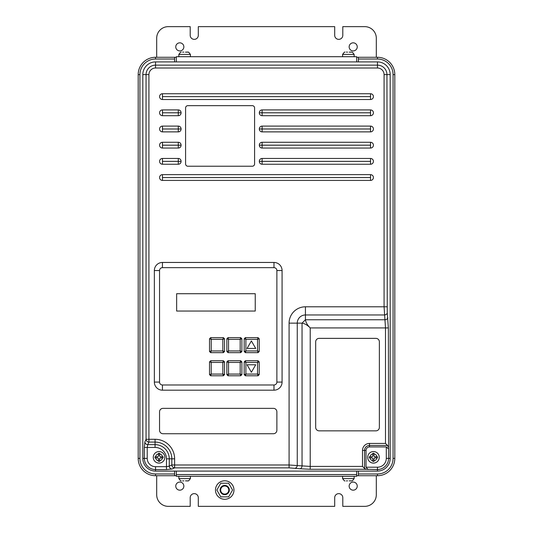 <?xml version="1.0" encoding="UTF-8"?>
<svg xmlns="http://www.w3.org/2000/svg" width="533" height="533" viewBox="0 0 533 533"><rect width="100%" height="100%" fill="white"/><g stroke="black" fill="none" stroke-linecap="round" stroke-linejoin="round"><path stroke-width="0.8" d="M349.162 480.846L352.34 480.846M185.424 52.154L188.602 52.154M367.69 457.334A5.776 5.776 0 0 1 373.473 451.551A5.776 5.776 0 0 1 379.249 457.334A5.776 5.776 0 0 1 373.473 463.11A5.776 5.776 0 0 1 367.69 457.334A5.776 5.776 0 0 0 373.473 463.11A5.776 5.776 0 0 0 379.249 457.334M369.356 456.761L369.356 457.907L371.648 457.914A1.153 1.153 0 0 1 372.8 459.073L372.807 461.365L373.993 461.365L373.999 459.073A1.153 1.153 0 0 1 375.152 457.914L377.451 457.907L377.451 456.754L375.152 456.754A1.153 1.153 0 0 1 373.999 455.595L373.993 453.303L372.807 453.303L372.8 455.595A1.153 1.153 0 0 1 371.648 456.754L369.356 456.761L369.396 457.86L371.648 457.86A1.206 1.206 0 0 1 372.853 459.073L372.853 461.325L373.993 461.365M153.271 457.334A5.776 5.776 0 0 1 159.054 451.551A5.776 5.776 0 0 1 164.83 457.334A5.776 5.776 0 0 1 159.054 463.11A5.776 5.776 0 0 1 153.271 457.334A5.776 5.776 0 0 0 159.054 463.11A5.776 5.776 0 0 0 164.83 457.334M155.016 456.761L155.016 457.907L157.315 457.914A1.153 1.153 0 0 1 158.468 459.073L158.474 461.365L159.627 461.365L159.633 459.073A1.153 1.153 0 0 1 160.786 457.914L163.085 457.907L163.085 456.761L160.786 456.754A1.153 1.153 0 0 1 159.633 455.595L159.627 453.303L158.474 453.303L158.468 455.595A1.153 1.153 0 0 1 157.315 456.754L155.016 456.761L155.063 457.86L157.315 457.86A1.206 1.206 0 0 1 158.521 459.073L158.521 461.325L159.58 461.325L159.58 459.073A1.206 1.206 0 0 1 160.786 457.86L163.038 457.86L163.038 456.801L160.786 456.801A1.206 1.206 0 0 1 159.58 455.595L159.58 453.343L158.521 453.343L158.521 455.595A1.206 1.206 0 0 1 157.315 456.801L155.063 456.801M228.764 490.04A4.044 4.044 0 0 0 224.719 485.996A4.044 4.044 0 0 0 220.669 490.04A4.044 4.044 0 0 0 224.719 494.084A4.044 4.044 0 0 0 228.764 490.04M220.096 490.04A4.624 4.624 0 0 1 224.719 485.416A4.624 4.624 0 0 1 229.343 490.04A4.624 4.624 0 0 1 224.719 494.664A4.624 4.624 0 0 1 220.096 490.04M233.967 490.04A9.248 9.248 0 0 0 224.719 480.793A9.248 9.248 0 0 0 215.472 490.04A9.248 9.248 0 0 0 224.719 499.288A9.248 9.248 0 0 0 233.967 490.04M373.42 177.536A2.892 2.892 0 0 0 370.528 174.644L162.472 174.644A2.892 2.892 0 0 0 159.58 177.536A2.892 2.892 0 0 0 162.472 180.427L370.528 180.427A2.892 2.892 0 0 0 373.42 177.536M373.42 161.352A2.892 2.892 0 0 0 370.528 158.461L262.116 158.461L262.116 164.244L370.528 164.244A2.892 2.892 0 0 0 373.42 161.352M373.42 145.169A2.892 2.892 0 0 0 370.528 142.278L262.116 142.278L262.116 148.061L370.528 148.061A2.892 2.892 0 0 0 373.42 145.169M373.42 128.986A2.892 2.892 0 0 0 370.528 126.101L262.116 126.101L262.116 131.878L370.528 131.878A2.892 2.892 0 0 0 373.42 128.986M259.338 112.816L262.116 112.816L262.116 115.694L370.528 115.694A2.892 2.892 0 0 0 373.42 112.803A2.892 2.892 0 0 0 370.528 109.918L262.116 109.918L262.116 112.816L370.528 112.816L370.528 109.918M373.42 96.62A2.892 2.892 0 0 0 370.528 93.735L162.472 93.735A2.892 2.892 0 0 0 159.58 96.62A2.892 2.892 0 0 0 162.472 99.511L370.528 99.511A2.892 2.892 0 0 0 373.42 96.62M357.237 486.123A4.044 4.044 0 0 1 353.192 490.167A4.044 4.044 0 0 1 349.148 486.123A4.044 4.044 0 0 1 353.192 482.079A4.044 4.044 0 0 1 357.237 486.123M183.852 486.123A4.044 4.044 0 0 1 179.808 490.167A4.044 4.044 0 0 1 175.763 486.123A4.044 4.044 0 0 1 179.808 482.079A4.044 4.044 0 0 1 183.852 486.123M349.148 46.877A4.044 4.044 0 0 0 353.192 50.921A4.044 4.044 0 0 0 357.237 46.877A4.044 4.044 0 0 0 353.192 42.833A4.044 4.044 0 0 0 349.148 46.877M175.763 46.877A4.044 4.044 0 0 0 179.808 50.921A4.044 4.044 0 0 0 183.852 46.877A4.044 4.044 0 0 0 179.808 42.833A4.044 4.044 0 0 0 175.763 46.877M347.576 52.154L346.343 52.081M352.34 52.154L349.162 52.154M185.424 480.846L188.602 480.846M182.606 480.919L183.838 480.846M187.989 480.919L186.657 480.919M180.66 480.846L181.273 480.919M347.576 480.846L346.343 480.919M176.336 474.563L356.664 474.563L356.664 476.295L176.336 476.295L176.336 471.092L174.604 471.092L174.604 475.716L176.336 475.716M350.394 52.081L351.727 52.081M345.011 52.081L344.398 52.154M187.989 52.081L186.657 52.081M182.606 52.081L183.838 52.154M356.664 57.284L358.396 57.284L358.396 61.908L356.664 61.908L356.664 56.705L176.336 56.705L176.336 61.908L155.536 61.908A12.712 12.712 0 0 0 142.817 74.62L142.817 458.38A12.712 12.712 0 0 0 155.536 471.092L174.604 471.092M358.396 57.284L377.464 57.284A17.336 17.336 0 0 1 394.806 74.62L394.806 458.38A17.336 17.336 0 0 1 377.464 475.716L358.396 475.716L358.396 471.092L377.464 471.092A12.712 12.712 0 0 0 390.183 458.38L390.183 74.62A12.712 12.712 0 0 0 377.464 61.908L358.396 61.908M174.604 475.716L155.536 475.716A17.336 17.336 0 0 1 138.194 458.38L138.194 74.62A17.336 17.336 0 0 1 155.536 57.284L176.336 57.284M174.604 61.908L174.604 57.284M356.664 474.563L356.664 471.092L358.396 471.092M366.024 450.405L366.024 467.208L377.464 467.208A8.828 8.828 0 0 0 386.292 458.38L386.292 446.934L369.489 446.934A3.465 3.465 0 0 0 366.024 450.405L364.559 450.405L364.559 468.454L366.251 469.28L310.219 469.28L299.999 468.76A2.892 2.039 -83 0 0 302.044 465.889L310.219 466.408L362.513 466.408L362.513 450.405A6.976 6.976 0 0 1 369.489 443.429L385.499 443.429L385.499 327.928L384.08 306.795L384.08 74.62A6.609 6.609 0 0 0 377.464 68.011L155.536 68.011A6.609 6.609 0 0 0 148.92 74.62L148.92 439.285L155.07 439.285A19.554 19.554 0 0 1 174.624 458.84L174.624 464.989L289.086 464.989L302.044 465.889L302.044 323.138L305.429 319.753C305.855 322.505 307.448 325.223 310.219 327.928L310.219 469.28M228.65 496.856L232.588 490.04L228.65 483.224L220.782 483.224L216.844 490.04L220.782 496.856L228.65 496.856M156.689 475.716L156.689 494.791A11.559 11.559 0 0 0 168.248 506.35L190.208 506.35L190.208 497.682A4.044 4.044 0 0 1 194.259 493.638A4.044 4.044 0 0 1 198.303 497.682L198.303 506.35L334.697 506.35L334.697 497.682A4.044 4.044 0 0 1 338.741 493.638A4.044 4.044 0 0 1 342.792 497.682L342.792 506.35L364.752 506.35A11.559 11.559 0 0 0 376.311 494.791L376.311 475.716M176.643 293.71L176.643 311.045L255.247 311.045L255.247 293.71L176.643 293.71M240.723 337.622L228.011 337.622L226.851 338.781L226.851 351.494L228.011 352.653L240.723 352.653L241.882 351.494L241.882 338.781L240.723 337.622L240.183 339.321L228.55 339.321L226.851 338.781M273.982 384.979A2.892 2.892 0 0 0 276.874 382.088L276.874 270.544A2.892 2.892 0 0 0 273.982 267.653L162.438 267.653A2.892 2.892 0 0 0 159.547 270.544L159.547 382.088A2.892 2.892 0 0 0 162.438 384.979L273.982 384.979L273.982 390.183A8.088 8.088 0 0 0 282.077 382.088L282.077 270.544A8.088 8.088 0 0 0 273.982 262.456L162.438 262.456A8.088 8.088 0 0 0 154.35 270.544L154.35 382.088A8.088 8.088 0 0 0 162.438 390.183L273.982 390.183M223.387 337.622L210.668 337.622L209.516 338.781L209.516 351.494L210.668 352.653L223.387 352.653L224.54 351.494L224.54 338.781L223.387 337.622L222.847 339.321L211.208 339.321L209.516 338.781M245.347 337.622L244.194 338.781L244.194 351.494L245.347 352.653L258.065 352.653L259.218 351.494L259.218 338.781L258.065 337.622L245.347 337.622L245.886 339.321L244.194 338.781M210.668 360.741L209.516 361.9L209.516 374.612L210.668 375.772L223.387 375.772L224.54 374.612L224.54 361.9L223.387 360.741L210.668 360.741L211.208 362.44L209.516 361.9M228.011 360.741L226.851 361.9L226.851 374.612L228.011 375.772L240.723 375.772L241.882 374.612L241.882 361.9L240.723 360.741L228.011 360.741L228.55 362.44L226.851 361.9M245.347 360.741L244.194 361.9L244.194 374.612L245.347 375.772L258.065 375.772L259.218 374.612L259.218 361.9L258.065 360.741L245.347 360.741L245.886 362.44L244.194 361.9M181.073 112.796L178.295 112.796L178.295 109.918L162.472 109.918A2.892 2.892 0 0 0 159.58 112.803A2.892 2.892 0 0 0 162.472 115.694L178.295 115.694L178.295 112.796L162.472 112.796L181.073 112.816M162.472 131.878L178.295 131.878L178.295 126.101L162.472 126.101A2.892 2.892 0 0 0 159.58 128.986A2.892 2.892 0 0 0 162.472 131.878L162.472 128.999L178.295 128.999L162.458 128.986L162.472 126.101M162.472 148.061L178.295 148.061L178.295 142.278L162.472 142.278A2.892 2.892 0 0 0 159.58 145.169A2.892 2.892 0 0 0 162.472 148.061L162.472 145.183L181.073 145.183M162.472 164.244L178.295 164.244L178.295 158.461L162.472 158.461A2.892 2.892 0 0 0 159.58 161.352A2.892 2.892 0 0 0 162.472 164.244L162.472 161.366L181.073 161.366M356.664 475.716L358.396 475.716M156.689 57.284L156.689 38.209A11.559 11.559 0 0 1 168.248 26.65L190.208 26.65L190.208 35.318A4.044 4.044 0 0 0 194.259 39.362A4.044 4.044 0 0 0 198.303 35.318L198.303 26.65L334.697 26.65L334.697 35.318A4.044 4.044 0 0 0 338.741 39.362A4.044 4.044 0 0 0 342.792 35.318L342.792 26.65L364.752 26.65A11.559 11.559 0 0 1 376.311 38.209L376.311 57.284M358.396 473.984L377.464 473.984A15.604 15.604 0 0 0 393.074 458.38L393.074 74.62L394.806 74.62A17.336 17.336 0 0 0 377.464 57.284A17.336 17.336 0 0 1 394.806 74.62A17.336 17.336 0 0 0 377.464 57.284L377.464 59.016L358.396 59.016M377.464 473.984L377.464 475.716A17.336 17.336 0 0 0 394.806 458.38A17.336 17.336 0 0 1 377.464 475.716A17.336 17.336 0 0 0 394.806 458.38L393.074 458.38M387.844 317.708A2.892 2.039 173 0 1 384.979 319.753L305.429 319.753L305.429 314.963L384.386 314.963A2.892 2.039 -7 0 0 387.258 312.924L388.364 327.928L388.584 458.38L390.183 458.38M356.664 61.908L176.336 61.908M386.292 458.38L388.584 458.38A11.12 11.12 0 0 1 377.464 469.5L366.251 469.28M356.664 471.092L176.336 471.092M252.282 166.229A2.312 2.312 0 0 0 254.594 163.917L254.594 107.966A2.312 2.312 0 0 0 252.282 105.654L187.896 105.654A2.312 2.312 0 0 0 185.584 107.966L185.584 163.917A2.312 2.312 0 0 0 187.896 166.229L252.282 166.229M178.295 109.918A2.772 2.772 0 0 1 181.073 112.69L181.073 112.923A2.772 2.772 0 0 1 178.295 115.694M178.295 126.101A2.772 2.772 0 0 1 181.073 128.873L181.073 129.106A2.772 2.772 0 0 1 178.295 131.878M178.295 142.278A2.772 2.772 0 0 1 181.073 145.056L181.073 145.289A2.772 2.772 0 0 1 178.295 148.061M178.295 158.461A2.772 2.772 0 0 1 181.073 161.239L181.073 161.466A2.772 2.772 0 0 1 178.295 164.244M262.116 164.244A2.772 2.772 0 0 1 259.338 161.466L259.338 161.239A2.772 2.772 0 0 1 262.116 158.461M262.116 148.061A2.772 2.772 0 0 1 259.338 145.289L259.338 145.056A2.772 2.772 0 0 1 262.116 142.278M262.116 131.878A2.772 2.772 0 0 1 259.338 129.106L259.338 128.873A2.772 2.772 0 0 1 262.116 126.101M262.116 115.694A2.772 2.772 0 0 1 259.338 112.923L259.338 112.69A2.772 2.772 0 0 1 262.116 109.918M273.409 433.729A3.465 3.465 0 0 0 276.874 430.264L276.874 411.822A3.465 3.465 0 0 0 273.409 408.358L163.018 408.358A3.465 3.465 0 0 0 159.547 411.822L159.547 430.264A3.465 3.465 0 0 0 163.018 433.729L273.409 433.729M379.369 427.373L379.369 341.84A3.465 3.465 0 0 0 375.898 338.368L319.147 338.368A3.465 3.465 0 0 0 315.676 341.84L315.676 427.373A3.465 3.465 0 0 0 319.147 430.844L375.898 430.844A3.465 3.465 0 0 0 379.369 427.373M299.999 468.76L289.086 467.861L289.086 323.138A16.35 16.35 0 0 1 305.429 306.795L305.429 314.963A8.175 8.175 0 0 0 297.261 323.138L302.044 323.138C304.816 323.578 307.541 325.177 310.219 327.928L388.364 327.928M368.056 469.5L366.024 467.208M386.292 446.934L388.584 448.966M388.364 447.16L387.538 445.468L385.499 443.429M364.559 468.454L362.513 466.408M144.876 441.857L146.055 439.285A2.892 2.772 24.6 0 0 148.92 442.077L147.748 444.649A2.892 2.772 -155.4 0 1 144.876 441.857L144.35 447.44L144.35 458.38L142.817 458.38M155.07 447.44L155.07 444.649A14.198 14.198 0 0 1 169.267 458.84L171.833 458.84A16.763 16.763 0 0 0 155.07 442.077L155.07 444.649L147.748 444.649L147.221 447.44L147.221 458.38A8.315 8.315 0 0 0 155.536 466.695L166.476 466.695L166.476 458.84A11.406 11.406 0 0 0 155.07 447.44L144.35 447.44M295.215 468.167A2.892 2.039 -83 0 0 297.261 465.302L297.261 323.138L289.086 323.138M166.476 458.84L169.267 458.84L169.267 466.168L166.476 466.695L166.476 469.56L172.059 469.033A2.892 2.772 65.4 0 1 169.267 466.168L171.833 464.989L171.833 458.84L174.624 458.84M289.086 467.861L174.624 467.861A2.892 2.772 -114.6 0 1 171.833 464.989L174.624 464.989L174.624 467.861L172.059 469.033M210.668 337.622L211.208 339.321L211.208 350.954L209.516 351.494M224.54 351.494L222.847 350.954L211.208 350.954L210.668 352.653M224.54 338.781L222.847 339.321L222.847 350.954L223.387 352.653M228.011 337.622L228.55 339.321L228.55 350.954L226.851 351.494M241.882 338.781L240.183 339.321L240.183 350.954L240.723 352.653M241.882 351.494L240.183 350.954L228.55 350.954L228.011 352.653M259.218 351.494L257.526 350.954L258.065 352.653M259.218 338.781L257.526 339.321L245.886 339.321L245.886 350.954L245.347 352.653M258.065 337.622L257.526 339.321L257.526 350.954L245.886 350.954L244.194 351.494M224.54 374.612L222.847 374.073L223.387 375.772M224.54 361.9L222.847 362.44L211.208 362.44L211.208 374.073L210.668 375.772M223.387 360.741L222.847 362.44L222.847 374.073L211.208 374.073L209.516 374.612M241.882 374.612L240.183 374.073L240.723 375.772M241.882 361.9L240.183 362.44L228.55 362.44L228.55 374.073L228.011 375.772M240.723 360.741L240.183 362.44L240.183 374.073L228.55 374.073L226.851 374.612M259.218 374.612L257.526 374.073L258.065 375.772M259.218 361.9L257.526 362.44L245.886 362.44L245.886 374.073L245.347 375.772M258.065 360.741L257.526 362.44L257.526 374.073L245.886 374.073L244.194 374.612M251.383 340.933L247.052 348.442L255.713 348.442L251.383 340.933M247.052 364.772L251.383 372.274L255.713 364.772L247.052 364.772M373.946 461.325L373.946 459.073A1.206 1.206 0 0 1 375.152 457.86L377.404 457.86L377.404 456.801L375.152 456.801A1.206 1.206 0 0 1 373.946 455.595L373.946 453.343L372.853 453.343L372.853 455.595A1.206 1.206 0 0 1 371.648 456.801L369.396 456.801M180.66 52.154L181.273 52.081M350.394 480.919L351.727 480.919M344.398 480.846L345.011 480.919M180.64 480.859L178.848 478.607L190.408 478.607L190.408 476.295M342.592 476.295L342.592 478.607L354.152 478.607L352.36 480.859M354.152 56.705L354.152 54.393L342.592 54.393L344.385 52.141M188.615 52.141L190.408 54.393L178.848 54.393L178.848 56.705M372.8 453.929A3.465 3.465 0 0 0 370.055 456.754M376.891 456.754A3.465 3.465 0 0 0 373.999 453.903M158.468 453.916A3.465 3.465 0 0 0 155.629 456.754M162.472 456.754A3.465 3.465 0 0 0 159.633 453.916M162.472 180.427L162.472 177.549L370.528 177.549L370.528 174.644M370.528 177.522L162.472 177.549M259.338 161.366L370.528 161.366L370.528 158.461M259.338 145.183L370.528 145.183L370.528 142.278M370.528 131.878L370.542 128.986L262.116 128.979L370.528 128.999L370.528 126.101M162.472 115.694L162.472 112.816M370.542 112.803L259.338 112.796M162.472 99.511L162.472 96.633L370.528 96.633L370.528 93.735M370.542 96.62L162.472 96.633M393.074 74.62A15.604 15.604 0 0 0 377.464 59.016M174.604 59.016L155.536 59.016A15.604 15.604 0 0 0 139.926 74.62L139.926 458.38A15.604 15.604 0 0 0 155.536 473.984L174.604 473.984M139.926 74.62L138.194 74.62A17.336 17.336 0 0 1 155.536 57.284L155.536 59.016M370.055 457.914A3.465 3.465 0 0 0 372.8 460.739M155.629 457.914A3.465 3.465 0 0 0 158.468 460.752M162.472 112.796L162.472 109.918M178.295 128.999L181.073 128.979L178.295 128.999M162.472 142.278L162.458 145.169M181.073 145.156L162.472 145.156M162.472 158.461L162.458 161.352M181.073 161.339L162.472 161.339M155.536 473.984L155.536 475.716A17.336 17.336 0 0 1 138.194 458.38L139.926 458.38M377.464 467.208L377.464 471.092M155.07 439.285L155.07 442.077L148.92 442.077L148.92 439.285L146.055 439.285L146.055 74.62A9.481 9.481 0 0 1 155.536 65.139L377.464 65.139A9.481 9.481 0 0 1 386.945 74.62L390.183 74.62M384.08 74.62L386.945 74.62L387.258 312.924M377.464 68.011L377.464 61.908M155.536 68.011L155.536 61.908M148.92 74.62L142.817 74.62M166.476 469.56L155.536 469.56L155.536 471.092M155.536 466.695L155.536 469.56A11.18 11.18 0 0 1 144.35 458.38L147.221 458.38M305.429 306.795L386.945 306.795M387.538 445.468L369.489 445.468A4.93 4.93 0 0 0 364.559 450.405L362.513 450.405M369.489 446.934L369.489 443.429M276.874 382.088L282.077 382.088M162.438 384.979L162.438 390.183M159.547 382.088L154.35 382.088M159.547 270.544L154.35 270.544M162.438 267.653L162.438 262.456M273.982 267.653L273.982 262.456M276.874 270.544L282.077 270.544M162.472 96.613L162.472 93.735M370.528 96.633L370.528 99.511M370.528 112.816L370.528 115.694M262.116 128.979L259.338 128.999L262.116 128.979M370.528 145.156L259.338 145.156M370.528 145.183L370.528 148.061M370.528 161.339L259.338 161.339M370.528 161.366L370.528 164.244M162.472 174.644L162.458 177.536M370.528 177.549L370.528 180.427M159.633 460.752A3.465 3.465 0 0 0 162.472 457.914M373.999 460.759A3.465 3.465 0 0 0 376.891 457.914M354.152 478.607L354.152 476.295M190.408 54.393L190.408 56.705M354.152 54.393L352.36 52.141M190.408 478.607L188.615 480.859M178.848 54.393L180.64 52.141M342.592 54.393L342.592 56.705M342.592 478.607L344.385 480.859M178.848 478.607L178.848 476.295"/></g></svg>
